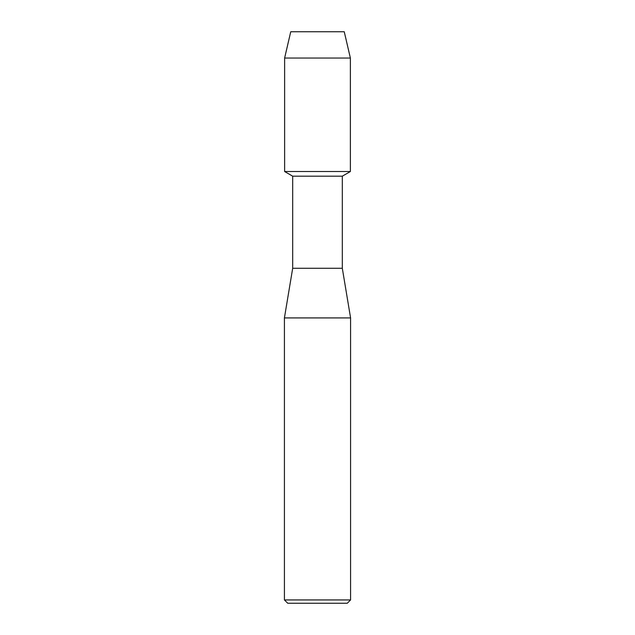 <?xml version="1.0" encoding="UTF-8"?>
<svg xmlns="http://www.w3.org/2000/svg" width="635" height="635" viewBox="0 0 635 635"><rect width="100%" height="100%" fill="white"/><g stroke="black" fill="none" stroke-linecap="round" stroke-linejoin="round"><path stroke-width="0.95" d="M344.257 31.75L290.743 31.75L344.257 31.75L350.377 58.047L350.377 171.521L317.5 171.521L350.377 171.521L342.313 176.181L342.313 268.287L350.583 317.913L350.583 599.94L284.416 599.94L287.726 603.25L347.274 603.25L350.583 599.94M342.313 268.287L292.687 268.287L292.687 176.181L342.313 176.181M292.687 268.287L284.416 317.913L350.583 317.913M290.743 31.75L284.623 58.047L284.623 171.521L317.5 171.521L284.623 171.521L292.687 176.181M284.623 58.047L350.377 58.047M284.416 317.913L284.416 599.94"/></g></svg>
